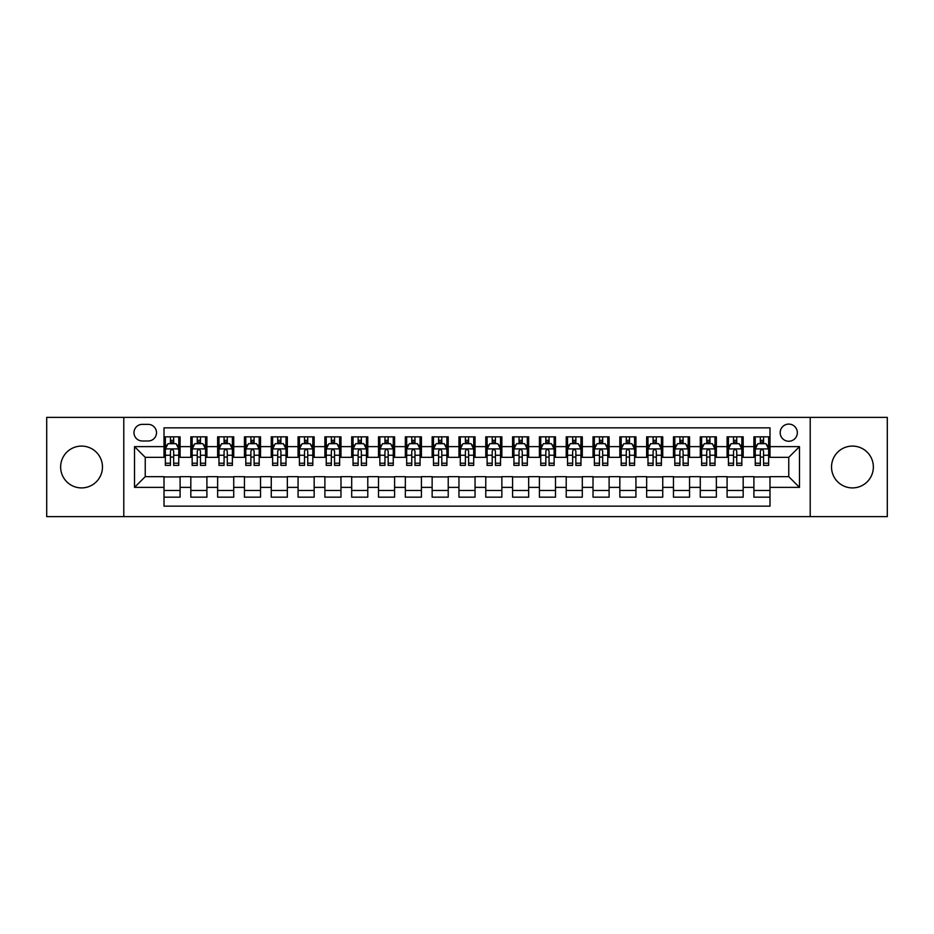 <?xml version="1.0" encoding="UTF-8"?>
<svg xmlns="http://www.w3.org/2000/svg" width="934" height="934" viewBox="0 0 934 934"><rect width="100%" height="100%" fill="white"/><g stroke="black" fill="none" stroke-linecap="round" stroke-linejoin="round"><path stroke-width="1.4" d="M852.438 446.09A20.91 20.91 0 0 0 831.529 467A20.91 20.91 0 0 0 852.438 487.91A20.91 20.91 0 0 0 873.36 467A20.91 20.91 0 0 0 852.438 446.09M81.562 446.09A20.91 20.91 0 0 0 60.64 467A20.91 20.91 0 0 0 81.562 487.91A20.91 20.91 0 0 0 102.471 467A20.91 20.91 0 0 0 81.562 446.09M788.763 424.094A8.581 8.581 0 0 0 780.182 432.675A8.581 8.581 0 0 0 788.763 441.257A8.581 8.581 0 0 0 797.344 432.675A8.581 8.581 0 0 0 788.763 424.094M810.21 516.607L887.3 516.607L887.3 417.393L810.21 417.393L810.21 516.607L123.79 516.607L123.79 417.393L46.7 417.393L46.7 516.607L123.79 516.607M769.99 436.832L753.901 436.832L753.901 446.627L743.184 446.627L743.184 457.345L753.901 457.345L753.901 446.627M743.184 446.627L743.184 436.832L727.096 436.832L727.096 446.627L716.366 446.627L716.366 457.345L727.096 457.345L727.096 446.627M716.366 446.627L716.366 436.832L700.278 436.832L700.278 446.627L689.549 446.627L689.549 457.345L700.278 457.345L700.278 446.627M689.549 446.627L689.549 436.832L673.461 436.832L673.461 446.627L662.743 446.627L662.743 457.345L673.461 457.345L673.461 446.627M662.743 446.627L662.743 436.832L646.655 436.832L646.655 446.627L635.926 446.627L635.926 457.345L646.655 457.345L646.655 446.627M635.926 446.627L635.926 436.832L619.837 436.832L619.837 446.627L609.108 446.627L609.108 457.345L619.837 457.345L619.837 446.627M609.108 446.627L609.108 436.832L593.02 436.832L593.02 446.627L582.302 446.627L582.302 457.345L593.02 457.345L593.02 446.627M582.302 446.627L582.302 436.832L566.214 436.832L566.214 446.627L555.485 446.627L555.485 457.345L566.214 457.345L566.214 446.627M555.485 446.627L555.485 436.832L539.397 436.832L539.397 446.627L528.667 446.627L528.667 457.345L539.397 457.345L539.397 446.627M528.667 446.627L528.667 436.832L512.579 436.832L512.579 446.627L501.862 446.627L501.862 457.345L512.579 457.345L512.579 446.627M501.862 446.627L501.862 436.832L485.773 436.832L485.773 446.627L475.044 446.627L475.044 457.345L485.773 457.345L485.773 446.627M475.044 446.627L475.044 436.832L458.956 436.832L458.956 446.627L448.227 446.627L448.227 457.345L458.956 457.345L458.956 446.627M448.227 446.627L448.227 436.832L432.138 436.832L432.138 446.627L421.421 446.627L421.421 457.345L432.138 457.345L432.138 446.627M421.421 446.627L421.421 436.832L405.333 436.832L405.333 446.627L394.603 446.627L394.603 457.345L405.333 457.345L405.333 446.627M394.603 446.627L394.603 436.832L378.515 436.832L378.515 446.627L367.786 446.627L367.786 457.345L378.515 457.345L378.515 446.627M367.786 446.627L367.786 436.832L351.698 436.832L351.698 446.627L340.98 446.627L340.98 457.345L351.698 457.345L351.698 446.627M340.98 446.627L340.98 436.832L324.892 436.832L324.892 446.627L314.163 446.627L314.163 457.345L324.892 457.345L324.892 446.627M314.163 446.627L314.163 436.832L298.074 436.832L298.074 446.627L287.345 446.627L287.345 457.345L298.074 457.345L298.074 446.627M287.345 446.627L287.345 436.832L271.257 436.832L271.257 446.627L260.539 446.627L260.539 457.345L271.257 457.345L271.257 446.627M260.539 446.627L260.539 436.832L244.451 436.832L244.451 446.627L233.722 446.627L233.722 457.345L244.451 457.345L244.451 446.627M233.722 446.627L233.722 436.832L217.634 436.832L217.634 446.627L206.904 446.627L206.904 457.345L217.634 457.345L217.634 446.627M206.904 446.627L206.904 436.832L190.816 436.832L190.816 457.345L180.099 457.345L180.099 436.832L164.01 436.832M164.01 497.168L180.099 497.168L180.099 476.655L190.816 476.655L190.816 497.168L206.904 497.168L206.904 476.655L217.634 476.655L217.634 487.373L206.904 487.373M217.634 487.373L217.634 497.168L233.722 497.168L233.722 476.655L244.451 476.655L244.451 487.373L233.722 487.373M244.451 487.373L244.451 497.168L260.539 497.168L260.539 476.655L271.257 476.655L271.257 487.373L260.539 487.373M271.257 487.373L271.257 497.168L287.345 497.168L287.345 476.655L298.074 476.655L298.074 487.373L287.345 487.373M298.074 487.373L298.074 497.168L314.163 497.168L314.163 476.655L324.892 476.655L324.892 487.373L314.163 487.373M324.892 487.373L324.892 497.168L340.98 497.168L340.98 476.655L351.698 476.655L351.698 487.373L340.98 487.373M351.698 487.373L351.698 497.168L367.786 497.168L367.786 476.655L378.515 476.655L378.515 487.373L367.786 487.373M378.515 487.373L378.515 497.168L394.603 497.168L394.603 476.655L405.333 476.655L405.333 487.373L394.603 487.373M405.333 487.373L405.333 497.168L421.421 497.168L421.421 476.655L432.138 476.655L432.138 487.373L421.421 487.373M432.138 487.373L432.138 497.168L448.227 497.168L448.227 476.655L458.956 476.655L458.956 487.373L448.227 487.373M458.956 487.373L458.956 497.168L475.044 497.168L475.044 476.655L485.773 476.655L485.773 487.373L475.044 487.373M485.773 487.373L485.773 497.168L501.862 497.168L501.862 476.655L512.579 476.655L512.579 487.373L501.862 487.373M512.579 487.373L512.579 497.168L528.667 497.168L528.667 476.655L539.397 476.655L539.397 487.373L528.667 487.373M539.397 487.373L539.397 497.168L555.485 497.168L555.485 476.655L566.214 476.655L566.214 487.373L555.485 487.373M566.214 487.373L566.214 497.168L582.302 497.168L582.302 476.655L593.02 476.655L593.02 487.373L582.302 487.373M593.02 487.373L593.02 497.168L609.108 497.168L609.108 476.655L619.837 476.655L619.837 487.373L609.108 487.373M619.837 487.373L619.837 497.168L635.926 497.168L635.926 476.655L646.655 476.655L646.655 487.373L635.926 487.373M646.655 487.373L646.655 497.168L662.743 497.168L662.743 476.655L673.461 476.655L673.461 487.373L662.743 487.373M673.461 487.373L673.461 497.168L689.549 497.168L689.549 476.655L700.278 476.655L700.278 487.373L689.549 487.373M700.278 487.373L700.278 497.168L716.366 497.168L716.366 476.655L727.096 476.655L727.096 487.373L716.366 487.373M727.096 487.373L727.096 497.168L743.184 497.168L743.184 476.655L753.901 476.655L753.901 487.373L743.184 487.373M142.295 440.988L148.191 440.988A8.313 8.313 0 0 0 156.503 432.675A8.313 8.313 0 0 0 148.191 424.363L142.295 424.363A8.313 8.313 0 0 0 133.982 432.675A8.313 8.313 0 0 0 142.295 440.988M810.21 417.393L123.79 417.393M769.99 446.627L769.99 427.854L164.01 427.854L164.01 457.345L145.237 457.345L145.237 476.655L164.01 476.655L164.01 506.146L769.99 506.146L769.99 476.655L788.763 476.655L788.763 457.345L769.99 457.345L769.99 446.627L799.481 446.627L799.481 487.373L769.99 487.373M164.01 487.373L134.519 487.373L134.519 446.627L164.01 446.627M753.901 487.373L753.901 497.168L769.99 497.168M164.01 443.533L165.353 443.533M170.443 443.533L173.666 443.533M178.756 443.533L180.099 443.533M164.01 457.076L165.353 457.076M170.443 457.076L173.666 457.076M178.756 457.076L180.099 457.076M164.01 476.924L180.099 476.924M164.01 490.467L180.099 490.467M190.816 457.076L192.159 457.076M197.261 457.076L200.471 457.076M205.573 457.076L206.904 457.076M190.816 443.533L192.159 443.533M197.261 443.533L200.471 443.533M205.573 443.533L206.904 443.533M190.816 476.924L206.904 476.924M190.816 490.467L206.904 490.467M217.634 476.924L233.722 476.924M217.634 490.467L233.722 490.467M217.634 443.533L218.976 443.533M224.067 443.533L227.289 443.533M232.379 443.533L233.722 443.533M217.634 457.076L218.976 457.076M224.067 457.076L227.289 457.076M232.379 457.076L233.722 457.076M244.451 476.924L260.539 476.924M244.451 490.467L260.539 490.467M244.451 443.533L245.794 443.533M250.884 443.533L254.106 443.533M259.197 443.533L260.539 443.533M244.451 457.076L245.794 457.076M250.884 457.076L254.106 457.076M259.197 457.076L260.539 457.076M271.257 476.924L287.345 476.924M271.257 490.467L287.345 490.467M271.257 443.533L272.6 443.533M277.702 443.533L280.912 443.533M286.014 443.533L287.345 443.533M271.257 457.076L272.6 457.076M277.702 457.076L280.912 457.076M286.014 457.076L287.345 457.076M298.074 476.924L314.163 476.924M298.074 490.467L314.163 490.467M298.074 443.533L299.417 443.533M304.507 443.533L307.73 443.533M312.82 443.533L314.163 443.533M298.074 457.076L299.417 457.076M304.507 457.076L307.73 457.076M312.82 457.076L314.163 457.076M324.892 476.924L340.98 476.924M324.892 490.467L340.98 490.467M324.892 443.533L326.235 443.533M331.325 443.533L334.547 443.533M339.637 443.533L340.98 443.533M324.892 457.076L326.235 457.076M331.325 457.076L334.547 457.076M339.637 457.076L340.98 457.076M351.698 476.924L367.786 476.924M351.698 490.467L367.786 490.467M351.698 443.533L353.04 443.533M358.142 443.533L361.353 443.533M366.455 443.533L367.786 443.533M351.698 457.076L353.04 457.076M358.142 457.076L361.353 457.076M366.455 457.076L367.786 457.076M378.515 476.924L394.603 476.924M378.515 490.467L394.603 490.467M378.515 443.533L379.858 443.533M384.948 443.533L388.17 443.533M393.261 443.533L394.603 443.533M378.515 457.076L379.858 457.076M384.948 457.076L388.17 457.076M393.261 457.076L394.603 457.076M405.333 476.924L421.421 476.924M405.333 490.467L421.421 490.467M405.333 443.533L406.675 443.533M411.766 443.533L414.976 443.533M420.078 443.533L421.421 443.533M405.333 457.076L406.675 457.076M411.766 457.076L414.976 457.076M420.078 457.076L421.421 457.076M432.138 476.924L448.227 476.924M432.138 490.467L448.227 490.467M432.138 443.533L433.481 443.533M438.583 443.533L441.794 443.533M446.896 443.533L448.227 443.533M432.138 457.076L433.481 457.076M438.583 457.076L441.794 457.076M446.896 457.076L448.227 457.076M458.956 476.924L475.044 476.924M458.956 490.467L475.044 490.467M458.956 443.533L460.299 443.533M465.389 443.533L468.611 443.533M473.701 443.533L475.044 443.533M458.956 457.076L460.299 457.076M465.389 457.076L468.611 457.076M473.701 457.076L475.044 457.076M485.773 476.924L501.862 476.924M485.773 490.467L501.862 490.467M485.773 443.533L487.104 443.533M492.206 443.533L495.417 443.533M500.519 443.533L501.862 443.533M485.773 457.076L487.104 457.076M492.206 457.076L495.417 457.076M500.519 457.076L501.862 457.076M512.579 476.924L528.667 476.924M512.579 490.467L528.667 490.467M512.579 443.533L513.922 443.533M519.024 443.533L522.234 443.533M527.325 443.533L528.667 443.533M512.579 457.076L513.922 457.076M519.024 457.076L522.234 457.076M527.325 457.076L528.667 457.076M539.397 476.924L555.485 476.924M539.397 490.467L555.485 490.467M539.397 443.533L540.739 443.533M545.83 443.533L549.052 443.533M554.142 443.533L555.485 443.533M539.397 457.076L540.739 457.076M545.83 457.076L549.052 457.076M554.142 457.076L555.485 457.076M566.214 476.924L582.302 476.924M566.214 490.467L582.302 490.467M566.214 443.533L567.545 443.533M572.647 443.533L575.858 443.533M580.96 443.533L582.302 443.533M566.214 457.076L567.545 457.076M572.647 457.076L575.858 457.076M580.96 457.076L582.302 457.076M593.02 476.924L609.108 476.924M593.02 490.467L609.108 490.467M593.02 443.533L594.363 443.533M599.453 443.533L602.675 443.533M607.765 443.533L609.108 443.533M593.02 457.076L594.363 457.076M599.453 457.076L602.675 457.076M607.765 457.076L609.108 457.076M619.837 476.924L635.926 476.924M619.837 490.467L635.926 490.467M619.837 443.533L621.18 443.533M626.27 443.533L629.493 443.533M634.583 443.533L635.926 443.533M619.837 457.076L621.18 457.076M626.27 457.076L629.493 457.076M634.583 457.076L635.926 457.076M646.655 476.924L662.743 476.924M646.655 490.467L662.743 490.467M646.655 443.533L647.986 443.533M653.088 443.533L656.298 443.533M661.4 443.533L662.743 443.533M646.655 457.076L647.986 457.076M653.088 457.076L656.298 457.076M661.4 457.076L662.743 457.076M673.461 476.924L689.549 476.924M673.461 490.467L689.549 490.467M673.461 443.533L674.803 443.533M679.894 443.533L683.116 443.533M688.206 443.533L689.549 443.533M673.461 457.076L674.803 457.076M679.894 457.076L683.116 457.076M688.206 457.076L689.549 457.076M700.278 476.924L716.366 476.924M700.278 490.467L716.366 490.467M700.278 443.533L701.621 443.533M706.711 443.533L709.933 443.533M715.024 443.533L716.366 443.533M700.278 457.076L701.621 457.076M706.711 457.076L709.933 457.076M715.024 457.076L716.366 457.076M727.096 476.924L743.184 476.924M727.096 490.467L743.184 490.467M727.096 443.533L728.427 443.533M733.529 443.533L736.739 443.533M741.841 443.533L743.184 443.533M727.096 457.076L728.427 457.076M733.529 457.076L736.739 457.076M741.841 457.076L743.184 457.076M753.901 476.924L769.99 476.924M753.901 490.467L769.99 490.467M753.901 443.533L755.244 443.533M760.334 443.533L763.557 443.533M768.647 443.533L769.99 443.533M753.901 457.076L755.244 457.076M760.334 457.076L763.557 457.076M768.647 457.076L769.99 457.076M145.237 457.345L134.519 446.627M145.237 476.655L134.519 487.373M799.481 446.627L788.763 457.345M799.481 487.373L788.763 476.655M173.666 440.323L170.443 440.323M178.756 463.206L173.666 463.206L173.666 465.389L178.756 465.389L178.756 449.032L176.071 443.673L168.027 443.673L165.353 449.032L165.353 465.389L170.443 465.389L170.443 463.206L165.353 463.206M165.353 449.032L165.353 436.832M178.756 449.032L178.756 436.832M170.443 443.673L170.443 436.832M173.666 436.832L173.666 443.673M173.666 463.206L173.666 451.04C172.592 448.985 171.517 448.985 170.443 451.04L170.443 463.206M200.471 440.323L197.261 440.323M205.573 463.206L200.471 463.206L200.471 465.389L205.573 465.389L205.573 449.032L202.888 443.673L194.844 443.673L192.159 449.032L192.159 465.389L197.261 465.389L197.261 463.206L192.159 463.206M192.159 449.032L192.159 436.832M205.573 449.032L205.573 436.832M197.261 443.673L197.261 436.832M200.471 436.832L200.471 443.673M200.471 463.206L200.471 451.04C199.409 448.985 198.335 448.985 197.261 451.04L197.261 463.206M227.289 440.323L224.067 440.323M232.379 463.206L227.289 463.206L227.289 465.389L232.379 465.389L232.379 449.032L229.706 443.673L221.662 443.673L218.976 449.032L218.976 465.389L224.067 465.389L224.067 463.206L218.976 463.206M218.976 449.032L218.976 436.832M232.379 449.032L232.379 436.832M224.067 443.673L224.067 436.832M227.289 436.832L227.289 443.673M227.289 463.206L227.289 451.04C226.215 448.985 225.141 448.985 224.067 451.04L224.067 463.206M254.106 440.323L250.884 440.323M259.197 463.206L254.106 463.206L254.106 465.389L259.197 465.389L259.197 449.032L256.511 443.673L248.467 443.673L245.794 449.032L245.794 465.389L250.884 465.389L250.884 463.206L245.794 463.206M245.794 449.032L245.794 436.832M259.197 449.032L259.197 436.832M250.884 443.673L250.884 436.832M254.106 436.832L254.106 443.673M254.106 463.206L254.106 451.04C253.032 448.985 251.958 448.985 250.884 451.04L250.884 463.206M280.912 440.323L277.702 440.323M286.014 463.206L280.912 463.206L280.912 465.389L286.014 465.389L286.014 449.032L283.329 443.673L275.285 443.673L272.6 449.032L272.6 465.389L277.702 465.389L277.702 463.206L272.6 463.206M272.6 449.032L272.6 436.832M286.014 449.032L286.014 436.832M277.702 443.673L277.702 436.832M280.912 436.832L280.912 443.673M280.912 463.206L280.912 451.04C279.85 448.985 278.776 448.985 277.702 451.04L277.702 463.206M307.73 440.323L304.507 440.323M312.82 463.206L307.73 463.206L307.73 465.389L312.82 465.389L312.82 449.032L310.146 443.673L302.102 443.673L299.417 449.032L299.417 465.389L304.507 465.389L304.507 463.206L299.417 463.206M299.417 449.032L299.417 436.832M312.82 449.032L312.82 436.832M304.507 443.673L304.507 436.832M307.73 436.832L307.73 443.673M307.73 463.206L307.73 451.04C306.656 448.985 305.581 448.985 304.507 451.04L304.507 463.206M334.547 440.323L331.325 440.323M339.637 463.206L334.547 463.206L334.547 465.389L339.637 465.389L339.637 449.032L336.952 443.673L328.908 443.673L326.235 449.032L326.235 465.389L331.325 465.389L331.325 463.206L326.235 463.206M326.235 449.032L326.235 436.832M339.637 449.032L339.637 436.832M331.325 443.673L331.325 436.832M334.547 436.832L334.547 443.673M334.547 463.206L334.547 451.04C333.473 448.985 332.399 448.985 331.325 451.04L331.325 463.206M361.353 440.323L358.142 440.323M366.455 463.206L361.353 463.206L361.353 465.389L366.455 465.389L366.455 449.032L363.77 443.673L355.726 443.673L353.04 449.032L353.04 465.389L358.142 465.389L358.142 463.206L353.04 463.206M353.04 449.032L353.04 436.832M366.455 449.032L366.455 436.832M358.142 443.673L358.142 436.832M361.353 436.832L361.353 443.673M361.353 463.206L361.353 451.04C360.279 448.985 359.216 448.985 358.142 451.04L358.142 463.206M388.17 440.323L384.948 440.323M393.261 463.206L388.17 463.206L388.17 465.389L393.261 465.389L393.261 449.032L390.587 443.673L382.543 443.673L379.858 449.032L379.858 465.389L384.948 465.389L384.948 463.206L379.858 463.206M379.858 449.032L379.858 436.832M393.261 449.032L393.261 436.832M384.948 443.673L384.948 436.832M388.17 436.832L388.17 443.673M388.17 463.206L388.17 451.04C387.096 448.985 386.022 448.985 384.948 451.04L384.948 463.206M414.976 440.323L411.766 440.323M420.078 463.206L414.976 463.206L414.976 465.389L420.078 465.389L420.078 449.032L417.393 443.673L409.349 443.673L406.675 449.032L406.675 465.389L411.766 465.389L411.766 463.206L406.675 463.206M406.675 449.032L406.675 436.832M420.078 449.032L420.078 436.832M411.766 443.673L411.766 436.832M414.976 436.832L414.976 443.673M414.976 463.206L414.976 451.04C413.914 448.985 412.84 448.985 411.766 451.04L411.766 463.206M441.794 440.323L438.583 440.323M446.896 463.206L441.794 463.206L441.794 465.389L446.896 465.389L446.896 449.032L444.21 443.673L436.166 443.673L433.481 449.032L433.481 465.389L438.583 465.389L438.583 463.206L433.481 463.206M433.481 449.032L433.481 436.832M446.896 449.032L446.896 436.832M438.583 443.673L438.583 436.832M441.794 436.832L441.794 443.673M441.794 463.206L441.794 451.04C440.72 448.985 439.657 448.985 438.583 451.04L438.583 463.206M468.611 440.323L465.389 440.323M473.701 463.206L468.611 463.206L468.611 465.389L473.701 465.389L473.701 449.032L471.016 443.673L462.984 443.673L460.299 449.032L460.299 465.389L465.389 465.389L465.389 463.206L460.299 463.206M460.299 449.032L460.299 436.832M473.701 449.032L473.701 436.832M465.389 443.673L465.389 436.832M468.611 436.832L468.611 443.673M468.611 463.206L468.611 451.04C467.537 448.985 466.463 448.985 465.389 451.04L465.389 463.206M495.417 440.323L492.206 440.323M500.519 463.206L495.417 463.206L495.417 465.389L500.519 465.389L500.519 449.032L497.834 443.673L489.79 443.673L487.104 449.032L487.104 465.389L492.206 465.389L492.206 463.206L487.104 463.206M487.104 449.032L487.104 436.832M500.519 449.032L500.519 436.832M492.206 443.673L492.206 436.832M495.417 436.832L495.417 443.673M495.417 463.206L495.417 451.04C494.355 448.985 493.28 448.985 492.206 451.04L492.206 463.206M522.234 440.323L519.024 440.323M527.325 463.206L522.234 463.206L522.234 465.389L527.325 465.389L527.325 449.032L524.651 443.673L516.607 443.673L513.922 449.032L513.922 465.389L519.024 465.389L519.024 463.206L513.922 463.206M513.922 449.032L513.922 436.832M527.325 449.032L527.325 436.832M519.024 443.673L519.024 436.832M522.234 436.832L522.234 443.673M522.234 463.206L522.234 451.04C521.16 448.985 520.086 448.985 519.024 451.04L519.024 463.206M549.052 440.323L545.83 440.323M554.142 463.206L549.052 463.206L549.052 465.389L554.142 465.389L554.142 449.032L551.457 443.673L543.413 443.673L540.739 449.032L540.739 465.389L545.83 465.389L545.83 463.206L540.739 463.206M540.739 449.032L540.739 436.832M554.142 449.032L554.142 436.832M545.83 443.673L545.83 436.832M549.052 436.832L549.052 443.673M549.052 463.206L549.052 451.04C547.978 448.985 546.904 448.985 545.83 451.04L545.83 463.206M575.858 440.323L572.647 440.323M580.96 463.206L575.858 463.206L575.858 465.389L580.96 465.389L580.96 449.032L578.274 443.673L570.23 443.673L567.545 449.032L567.545 465.389L572.647 465.389L572.647 463.206L567.545 463.206M567.545 449.032L567.545 436.832M580.96 449.032L580.96 436.832M572.647 443.673L572.647 436.832M575.858 436.832L575.858 443.673M575.858 463.206L575.858 451.04C574.795 448.985 573.721 448.985 572.647 451.04L572.647 463.206M602.675 440.323L599.453 440.323M607.765 463.206L602.675 463.206L602.675 465.389L607.765 465.389L607.765 449.032L605.092 443.673L597.048 443.673L594.363 449.032L594.363 465.389L599.453 465.389L599.453 463.206L594.363 463.206M594.363 449.032L594.363 436.832M607.765 449.032L607.765 436.832M599.453 443.673L599.453 436.832M602.675 436.832L602.675 443.673M602.675 463.206L602.675 451.04C601.601 448.985 600.527 448.985 599.453 451.04L599.453 463.206M629.493 440.323L626.27 440.323M634.583 463.206L629.493 463.206L629.493 465.389L634.583 465.389L634.583 449.032L631.898 443.673L623.854 443.673L621.18 449.032L621.18 465.389L626.27 465.389L626.27 463.206L621.18 463.206M621.18 449.032L621.18 436.832M634.583 449.032L634.583 436.832M626.27 443.673L626.27 436.832M629.493 436.832L629.493 443.673M629.493 463.206L629.493 451.04C628.419 448.985 627.344 448.985 626.27 451.04L626.27 463.206M656.298 440.323L653.088 440.323M661.4 463.206L656.298 463.206L656.298 465.389L661.4 465.389L661.4 449.032L658.715 443.673L650.671 443.673L647.986 449.032L647.986 465.389L653.088 465.389L653.088 463.206L647.986 463.206M647.986 449.032L647.986 436.832M661.4 449.032L661.4 436.832M653.088 443.673L653.088 436.832M656.298 436.832L656.298 443.673M656.298 463.206L656.298 451.04C655.236 448.985 654.162 448.985 653.088 451.04L653.088 463.206M683.116 440.323L679.894 440.323M688.206 463.206L683.116 463.206L683.116 465.389L688.206 465.389L688.206 449.032L685.533 443.673L677.489 443.673L674.803 449.032L674.803 465.389L679.894 465.389L679.894 463.206L674.803 463.206M674.803 449.032L674.803 436.832M688.206 449.032L688.206 436.832M679.894 443.673L679.894 436.832M683.116 436.832L683.116 443.673M683.116 463.206L683.116 451.04C682.042 448.985 680.968 448.985 679.894 451.04L679.894 463.206M709.933 440.323L706.711 440.323M715.024 463.206L709.933 463.206L709.933 465.389L715.024 465.389L715.024 449.032L712.338 443.673L704.294 443.673L701.621 449.032L701.621 465.389L706.711 465.389L706.711 463.206L701.621 463.206M701.621 449.032L701.621 436.832M715.024 449.032L715.024 436.832M706.711 443.673L706.711 436.832M709.933 436.832L709.933 443.673M709.933 463.206L709.933 451.04C708.859 448.985 707.785 448.985 706.711 451.04L706.711 463.206M736.739 440.323L733.529 440.323M741.841 463.206L736.739 463.206L736.739 465.389L741.841 465.389L741.841 449.032L739.156 443.673L731.112 443.673L728.427 449.032L728.427 465.389L733.529 465.389L733.529 463.206L728.427 463.206M728.427 449.032L728.427 436.832M741.841 449.032L741.841 436.832M733.529 443.673L733.529 436.832M736.739 436.832L736.739 443.673M736.739 463.206L736.739 451.04C735.677 448.985 734.603 448.985 733.529 451.04L733.529 463.206M763.557 440.323L760.334 440.323M768.647 463.206L763.557 463.206L763.557 465.389L768.647 465.389L768.647 449.032L765.973 443.673L757.929 443.673L755.244 449.032L755.244 465.389L760.334 465.389L760.334 463.206L755.244 463.206M755.244 449.032L755.244 436.832M768.647 449.032L768.647 436.832M760.334 443.673L760.334 436.832M763.557 436.832L763.557 443.673M763.557 463.206L763.557 451.04C762.483 448.985 761.408 448.985 760.334 451.04L760.334 463.206M190.816 487.373L180.099 487.373M190.816 446.627L180.099 446.627M178.686 448.904L165.411 448.904M165.353 445.144L167.291 445.144M176.818 445.144L178.756 445.144M170.443 455.255L165.353 455.255M178.756 455.255L173.666 455.255M173.666 442.027L170.443 442.027M205.503 448.904L192.229 448.904M192.159 445.144L194.109 445.144M203.624 445.144L205.573 445.144M197.261 455.255L192.159 455.255M205.573 455.255L200.471 455.255M200.471 442.027L197.261 442.027M232.321 448.904L219.046 448.904M218.976 445.144L220.914 445.144M230.441 445.144L232.379 445.144M224.067 455.255L218.976 455.255M232.379 455.255L227.289 455.255M227.289 442.027L224.067 442.027M259.127 448.904L245.852 448.904M245.794 445.144L247.732 445.144M257.247 445.144L259.197 445.144M250.884 455.255L245.794 455.255M259.197 455.255L254.106 455.255M254.106 442.027L250.884 442.027M285.944 448.904L272.67 448.904M272.6 445.144L274.549 445.144M284.064 445.144L286.014 445.144M277.702 455.255L272.6 455.255M286.014 455.255L280.912 455.255M280.912 442.027L277.702 442.027M312.762 448.904L299.487 448.904M299.417 445.144L301.355 445.144M310.882 445.144L312.82 445.144M304.507 455.255L299.417 455.255M312.82 455.255L307.73 455.255M307.73 442.027L304.507 442.027M339.567 448.904L326.293 448.904M326.235 445.144L328.173 445.144M337.688 445.144L339.637 445.144M331.325 455.255L326.235 455.255M339.637 455.255L334.547 455.255M334.547 442.027L331.325 442.027M366.385 448.904L353.11 448.904M353.04 445.144L354.99 445.144M364.505 445.144L366.455 445.144M358.142 455.255L353.04 455.255M366.455 455.255L361.353 455.255M361.353 442.027L358.142 442.027M393.191 448.904L379.928 448.904M379.858 445.144L381.796 445.144M391.323 445.144L393.261 445.144M384.948 455.255L379.858 455.255M393.261 455.255L388.17 455.255M388.17 442.027L384.948 442.027M420.008 448.904L406.734 448.904M406.675 445.144L408.613 445.144M418.128 445.144L420.078 445.144M411.766 455.255L406.675 455.255M420.078 455.255L414.976 455.255M414.976 442.027L411.766 442.027M446.826 448.904L433.551 448.904M433.481 445.144L435.431 445.144M444.946 445.144L446.896 445.144M438.583 455.255L433.481 455.255M446.896 455.255L441.794 455.255M441.794 442.027L438.583 442.027M473.631 448.904L460.369 448.904M460.299 445.144L462.237 445.144M471.763 445.144L473.701 445.144M465.389 455.255L460.299 455.255M473.701 455.255L468.611 455.255M468.611 442.027L465.389 442.027M500.449 448.904L487.174 448.904M487.104 445.144L489.054 445.144M498.569 445.144L500.519 445.144M492.206 455.255L487.104 455.255M500.519 455.255L495.417 455.255M495.417 442.027L492.206 442.027M527.266 448.904L513.992 448.904M513.922 445.144L515.872 445.144M525.387 445.144L527.325 445.144M519.024 455.255L513.922 455.255M527.325 455.255L522.234 455.255M522.234 442.027L519.024 442.027M554.072 448.904L540.809 448.904M540.739 445.144L542.677 445.144M552.204 445.144L554.142 445.144M545.83 455.255L540.739 455.255M554.142 455.255L549.052 455.255M549.052 442.027L545.83 442.027M580.89 448.904L567.615 448.904M567.545 445.144L569.495 445.144M579.01 445.144L580.96 445.144M572.647 455.255L567.545 455.255M580.96 455.255L575.858 455.255M575.858 442.027L572.647 442.027M607.707 448.904L594.433 448.904M594.363 445.144L596.312 445.144M605.827 445.144L607.765 445.144M599.453 455.255L594.363 455.255M607.765 455.255L602.675 455.255M602.675 442.027L599.453 442.027M634.513 448.904L621.238 448.904M621.18 445.144L623.118 445.144M632.645 445.144L634.583 445.144M626.27 455.255L621.18 455.255M634.583 455.255L629.493 455.255M629.493 442.027L626.27 442.027M661.33 448.904L648.056 448.904M647.986 445.144L649.936 445.144M659.451 445.144L661.4 445.144M653.088 455.255L647.986 455.255M661.4 455.255L656.298 455.255M656.298 442.027L653.088 442.027M688.148 448.904L674.873 448.904M674.803 445.144L676.753 445.144M686.268 445.144L688.206 445.144M679.894 455.255L674.803 455.255M688.206 455.255L683.116 455.255M683.116 442.027L679.894 442.027M714.954 448.904L701.679 448.904M701.621 445.144L703.559 445.144M713.086 445.144L715.024 445.144M706.711 455.255L701.621 455.255M715.024 455.255L709.933 455.255M709.933 442.027L706.711 442.027M741.771 448.904L728.497 448.904M728.427 445.144L730.376 445.144M739.891 445.144L741.841 445.144M733.529 455.255L728.427 455.255M741.841 455.255L736.739 455.255M736.739 442.027L733.529 442.027M768.589 448.904L755.314 448.904M755.244 445.144L757.182 445.144M766.709 445.144L768.647 445.144M760.334 455.255L755.244 455.255M768.647 455.255L763.557 455.255M763.557 442.027L760.334 442.027"/></g></svg>
